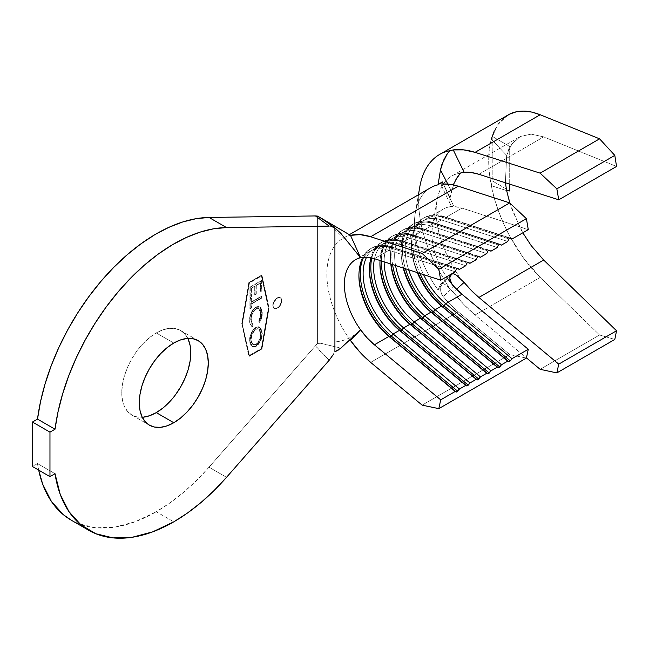 <?xml version="1.0" encoding="UTF-8"?>
<svg xmlns="http://www.w3.org/2000/svg" width="649" height="649" viewBox="0 0 649 649"><rect width="100%" height="100%" fill="white"/><g stroke="black" fill="none" stroke-linecap="round" stroke-linejoin="round"><path stroke-width="0.49" stroke-dasharray="3.25 2.43" d="M277.472 298.151A6.19 3.578 -60 0 1 280.571 297.85A6.19 3.578 -60 0 1 281.52 302.807A6.19 3.578 -60 0 1 277.472 308.267L277.123 308.064A6.19 3.578 120 0 0 281.171 302.604A6.19 3.578 120 0 0 280.222 297.648A6.19 3.578 120 0 0 277.123 297.948L278.802 297.372L280.222 297.648L281.171 298.735L281.171 302.604L278.802 306.709L277.123 308.064L275.444 308.648L274.024 308.372L273.075 307.277L273.075 303.408L274.024 301.217L277.123 297.948A6.19 3.578 120 0 0 273.075 303.408A6.19 3.578 120 0 0 274.024 308.372A6.19 3.578 120 0 0 277.123 308.064L277.472 308.267A6.19 3.578 -60 0 1 274.381 308.575A6.19 3.578 -60 0 1 273.432 303.61A6.19 3.578 -60 0 1 277.472 298.151L279.151 297.575L280.571 297.85L281.52 298.938L281.52 302.807L279.151 306.912L275.801 308.851L274.381 308.575L273.432 307.48L273.091 305.736L273.432 303.61L274.381 301.42L277.472 298.151M187.804 338.389A48.797 28.175 120 0 0 180.673 330.519A48.797 28.175 120 0 0 156.279 332.937L173.786 343.045L156.279 332.937L163.004 329.814L169.478 328.345L175.441 328.589L180.673 330.519L184.965 334.081L188.153 339.127M209.019 467.199L226.533 477.315L209.019 467.199L315.463 345.803L209.019 467.199A170.16 98.242 120 0 1 156.279 511.712L173.786 521.828L156.279 511.712L169.9 502.959L183.343 492.526L196.436 480.56L209.019 467.199M242.093 323.234L249.102 355.587L261.36 348.513L268.37 308.064L261.36 275.703L249.102 282.786L242.093 323.234L249.451 355.79L261.709 348.716L268.718 308.267L261.709 275.906L249.451 282.988L242.442 323.429L249.102 282.786L242.093 323.234L249.451 355.79L242.093 323.234M251.098 302.126L261.644 296.033L261.644 297.777L251.098 303.862L251.098 307.861L249.897 308.559L249.897 298.816L251.098 298.126L251.455 302.32L251.098 298.126L251.098 302.126L261.644 296.033L261.644 297.777L251.098 303.862L251.098 307.861L249.897 308.559L249.897 298.816L251.455 298.329L249.897 298.816L250.246 308.754L251.455 308.064L251.098 303.862L261.993 297.98L261.993 296.236L251.098 302.126M255.82 327.388L258.497 326.747L260.452 327.94L261.604 330.244L261.855 334.949L260.427 340.336L258.448 343.775L255.763 346.201L253.053 346.874L251.074 345.682L249.93 343.329L249.687 338.583L251.139 333.213L253.151 329.814L255.122 327.85L256.168 327.591C252.031 331.022 249.954 335.314 249.946 340.457L249.597 340.263C249.605 335.111 251.682 330.82 255.82 327.388L259.454 327.096L261.945 333.278C261.961 338.429 259.908 342.737 255.763 346.201L252.072 346.525L249.597 340.263L252.42 346.728L256.112 346.404C260.257 342.94 262.318 338.632 262.293 333.481L259.811 327.299L255.82 327.388M252.055 326.609L250.757 324.962L249.987 321.693L250.271 316.98L251.382 313.305L253.345 309.8L256.055 307.318L255.698 307.115L258.367 306.571L260.241 307.164L256.055 307.318C251.877 310.863 249.849 315.244 249.946 320.444L249.67 318.545L250.368 314.952L252.988 309.597L256.882 306.571L259.892 306.961L261.498 309.484L261.945 313.134L261.385 317.637L259.478 322.326L258.781 321.304L260.273 317.507L260.679 312.55L259.6 309.338L258.002 308.283L256.371 308.518L254.473 309.808L251.39 315.398L250.822 320.355L251.244 322.675L252.761 324.784L252.055 326.609L250.035 323.77L249.946 320.444C249.865 323.486 250.684 325.611 252.404 326.812L251.95 326.552L252.404 326.812L253.11 324.987L252.055 326.609C250.336 325.409 249.516 323.283 249.597 320.241C249.492 315.041 251.528 310.668 255.698 307.115L259.892 306.961L261.945 313.134L259.478 322.326L258.781 321.304L260.736 313.873L258.732 308.551L255.779 308.81C252.396 311.69 250.733 315.26 250.798 319.503L252.761 324.784L251.147 319.706C251.09 315.463 252.745 311.893 256.128 309.013L259.081 308.754L261.085 314.075L258.781 321.304L259.827 322.521L262.293 313.337L259.892 306.961M261.644 280.392L261.644 290.647L260.436 291.344L260.436 282.826L255.917 285.43L255.917 293.948L254.716 294.646L254.716 286.128L251.098 288.213L251.098 296.731L249.897 297.429L249.897 287.166L261.644 280.392L249.897 287.166L261.644 280.392L261.644 290.647L260.436 291.344L260.436 282.826L255.917 285.43L255.917 293.948L254.716 294.646L254.716 286.128L251.098 288.213L251.098 296.731L249.897 297.429L249.897 287.166L250.246 297.631L251.455 296.934L251.098 288.213L255.065 286.331L254.716 294.646L256.274 294.151L255.917 285.43L260.784 283.029L260.436 291.344L261.993 290.849L261.644 280.392M491.309 185.695L494.319 198.213L498.408 210.86L503.486 223.434L509.481 235.684L516.271 247.415L523.743 258.399L531.766 268.451L540.195 277.391L599.562 334.998L614.806 339.435L599.562 334.998L540.195 277.391L475.076 314.992L526.444 357.883L475.076 314.992A102.047 58.921 60 0 1 453.245 292.204L463.8 304.422L475.076 314.992L540.195 277.391L523.743 258.399L509.481 235.684C500.436 218.332 494.384 201.669 491.309 185.695L492.202 180.86L492.202 136.363L509.708 146.479L509.708 184.138L509.708 146.479L506.658 155.379L512.029 143.713L520.417 136.452L531.223 134.124L543.684 136.882L616.55 166.444L543.684 136.882L531.223 134.124L520.417 136.452L511.453 144.532L506.658 155.379L505.393 182.758L506.658 155.379L509.708 146.479L492.202 136.363L491.309 139.178L506.658 155.379L491.309 139.178C487.829 152.288 487.829 167.791 491.309 185.695C487.829 167.791 487.829 152.288 491.309 139.178L492.202 136.363L492.202 180.86L509.708 190.968L492.202 180.86L491.309 185.695L506.658 190.603L491.309 185.695M509.781 202.967L520.417 228.464L522.81 232.788L512.029 209.668L506.658 190.603M503.486 118.191L498.408 123.764L494.319 130.806M451.923 205.847L453.578 205.863L443.259 184.04L453.578 205.863L448.143 207.145L454.754 206.658L461.966 208.102L445.676 217.512A53.997 31.176 -120 0 0 423.537 274.616A53.997 31.176 60 0 1 426.847 218.526A53.997 31.176 60 0 1 445.676 217.512L509.854 238.337L443.981 216.563A55.976 32.32 -120 0 0 424.454 217.618A55.976 32.32 -120 0 0 419.952 273.448A55.976 32.32 60 0 1 443.981 216.563L442.577 217.374A55.976 32.32 -120 0 0 411.458 244.056A55.976 32.32 -120 0 0 417.907 272.791A55.976 32.32 60 0 1 423.051 218.429A55.976 32.32 60 0 1 442.577 217.374L508.889 238.897L442.577 217.374L441.474 219.938L435.171 223.572L433.467 222.631A55.976 32.32 -120 0 0 413.94 223.686A55.976 32.32 -120 0 0 405.422 268.735A55.976 32.32 60 0 1 433.467 222.631L499.779 244.154L433.467 222.631L432.064 223.443A55.976 32.32 -120 0 0 400.952 250.125A55.976 32.32 -120 0 0 403.613 268.151A55.976 32.32 60 0 1 412.545 224.497A55.976 32.32 60 0 1 432.064 223.443L430.968 226.006A53.997 31.176 -120 0 0 412.131 227.02A53.997 31.176 -120 0 0 403.216 268.021A53.997 31.176 60 0 1 400.952 251.739A53.997 31.176 60 0 1 430.968 226.006L497.28 247.529L430.968 226.006L424.657 229.641L422.961 228.699A55.976 32.32 -120 0 0 403.435 229.754A55.976 32.32 -120 0 0 392.572 264.565A55.976 32.32 60 0 1 422.961 228.699L489.273 250.222L422.961 228.699L421.558 229.511A55.976 32.32 -120 0 0 390.438 256.193A55.976 32.32 -120 0 0 390.982 264.046A55.976 32.32 60 0 1 402.031 230.565A55.976 32.32 60 0 1 421.558 229.511L420.455 232.066A53.997 31.176 -120 0 0 401.626 233.088A53.997 31.176 -120 0 0 390.795 263.989A53.997 31.176 60 0 1 390.438 257.807A53.997 31.176 60 0 1 420.455 232.066L486.766 253.597L420.455 232.066L414.151 235.709L412.448 234.768A55.976 32.32 -120 0 0 392.929 235.822A55.976 32.32 -120 0 0 381.336 260.914A55.976 32.32 60 0 1 412.448 234.768L478.759 256.29L412.448 234.768L411.052 235.571A55.976 32.32 -120 0 0 379.933 262.261A55.976 32.32 -120 0 0 379.941 263.08A55.976 32.32 60 0 1 391.525 236.634A55.976 32.32 60 0 1 411.052 235.571L409.949 238.134A53.997 31.176 -120 0 0 391.112 239.157A53.997 31.176 -120 0 0 380.046 260.5A53.997 31.176 60 0 1 409.949 238.134L476.261 259.665L409.949 238.134L403.646 241.777L401.942 240.836A55.976 32.32 -120 0 0 382.415 241.89A55.976 32.32 -120 0 0 371.812 257.937A55.976 32.32 60 0 1 401.942 240.836L468.254 262.358L401.942 240.836L400.538 241.639A55.976 32.32 -120 0 0 369.427 268.321A55.976 32.32 -120 0 0 369.427 269.14A55.976 32.32 60 0 1 381.02 242.702A55.976 32.32 60 0 1 400.538 241.639L399.443 244.202A53.997 31.176 -120 0 0 380.606 245.225A53.997 31.176 -120 0 0 371.163 257.791A53.997 31.176 60 0 1 399.443 244.202L465.755 265.725L399.443 244.202L393.132 247.845L391.436 246.896A55.976 32.32 -120 0 0 371.909 247.959A55.976 32.32 -120 0 0 363.091 258.367A55.976 32.32 60 0 1 391.436 246.896L457.748 268.426L391.436 246.896L390.033 247.707A55.976 32.32 -120 0 0 358.913 274.389A55.976 32.32 -120 0 0 358.921 275.208A55.976 32.32 60 0 1 370.506 248.762A55.976 32.32 60 0 1 390.033 247.707L388.929 250.271A53.997 31.176 -120 0 0 370.1 251.293A53.997 31.176 -120 0 0 363.829 257.215A53.997 31.176 60 0 1 388.929 250.271L455.241 271.793L388.929 250.271L374.392 258.667L388.929 250.271L390.033 247.707L456.344 269.23L390.033 247.707L391.436 246.896L393.132 247.845A53.997 31.176 -120 0 0 366.612 257.182A53.997 31.176 60 0 1 374.303 248.867A53.997 31.176 60 0 1 393.132 247.845L457.31 268.678L393.132 247.845L399.443 244.202L400.538 241.639L466.85 263.169L400.538 241.639L401.942 240.836L403.646 241.777A53.997 31.176 -120 0 0 374.489 258.691A53.997 31.176 60 0 1 384.808 242.799A53.997 31.176 60 0 1 403.646 241.777L467.815 262.61L403.646 241.777L409.949 238.134L411.052 235.571L477.364 257.101L411.052 235.571L412.448 234.768L414.151 235.709A53.997 31.176 -120 0 0 384.135 261.823A53.997 31.176 60 0 1 395.322 236.731A53.997 31.176 60 0 1 414.151 235.709L478.329 256.542L414.151 235.709L420.455 232.066L421.558 229.511L487.87 251.033L421.558 229.511L422.961 228.699L424.657 229.641A53.997 31.176 -120 0 0 395.566 265.538A53.997 31.176 60 0 1 405.828 230.663A53.997 31.176 60 0 1 424.657 229.641L488.835 250.473L424.657 229.641L430.968 226.006L432.064 223.443L498.375 244.965L432.064 223.443L433.467 222.631L435.171 223.572A53.997 31.176 -120 0 0 408.659 269.781A53.997 31.176 60 0 1 416.334 224.595A53.997 31.176 60 0 1 435.171 223.572L499.341 244.405L435.171 223.572L441.474 219.938L507.786 241.46L441.474 219.938A53.997 31.176 -120 0 0 422.637 220.952A53.997 31.176 -120 0 0 417.348 272.604A53.997 31.176 60 0 1 411.458 245.671A53.997 31.176 60 0 1 441.474 219.938L442.577 217.374L443.981 216.563L510.284 238.086L443.981 216.563L445.676 217.512L461.966 208.102L528.278 229.632L461.966 208.102A53.997 31.176 -120 0 0 448.143 207.145A53.997 31.176 -120 0 0 443.129 209.124A53.997 31.176 -120 0 0 446.488 276.855M458.218 311.836L509.716 354.581L526.404 358.086L509.716 354.581L422.142 405.138L509.716 354.581L458.218 311.836L370.652 362.393L458.218 311.836L450.536 304.779L443.259 296.707A78.764 45.479 -120 0 0 458.218 311.836M455.411 180.381L451.436 191.017L449.814 199.316L450.073 203.778L451.363 205.579L453.578 205.863L448.143 207.145A53.997 31.176 -120 0 0 432.477 226.85A53.997 31.176 -120 0 0 448.143 279.24L453.578 286.793L443.259 296.707L453.578 286.793L451.371 283.256M37.504 463.597A170.16 98.242 120 0 0 38.689 470.111L37.504 463.597L32.45 466.517L37.504 463.597L55.019 473.705L37.504 463.597M71.195 520.141A170.16 98.242 120 0 0 156.279 511.712L135.179 521.747L114.735 527.158L95.581 527.783L78.302 523.613L71.52 520.328M329.205 360.219L321.92 353.332L315.463 345.803L317.41 343.418L317.41 216.076L317.41 343.418L320.866 343.264L317.41 343.418L315.463 345.803L329.205 360.219M261.644 275.135L268.727 307.853L261.644 348.756L248.818 356.155L241.736 323.437L248.818 282.542L261.993 275.338L269.075 308.056L261.993 348.959L249.167 356.358L242.085 323.64L248.818 282.542L241.736 323.437L248.818 356.155L261.993 348.959L269.075 308.056L261.644 275.135L248.818 282.542L261.644 275.135M175.441 394.835L169.478 401.966M143.072 417.21L137.109 416.974L131.877 415.036L127.585 411.474L124.397 406.428L122.434 400.084L121.769 392.702L122.434 384.541L124.397 375.933L127.585 367.204L131.877 358.694L137.109 350.72L143.072 343.597L149.546 337.585L156.279 332.937A48.797 28.175 120 0 0 124.397 375.933A48.797 28.175 120 0 0 131.877 415.036A48.797 28.175 120 0 0 142.261 417.275M348.716 243.059L328.224 223.118L340.839 233.34L328.094 223.013M350.492 340.514A78.764 45.479 60 0 1 343.175 238.232A78.764 45.479 60 0 1 350.492 235.352A78.764 45.479 -120 0 0 350.492 340.514L348.919 340.66M340.839 348.18L320.866 343.264L340.839 348.18L338.088 350.217M441.75 294.411L443.259 296.707L441.75 294.411L440.598 290.776L441.75 294.411M440.768 287.166L440.598 290.776L440.768 287.166L442.212 284.059L438.059 289.957L442.212 284.059L440.768 287.166M430.749 187.675A78.764 45.479 -120 0 0 438.059 289.957L440.476 284.416L452.742 273.675M441.255 184.008L440.509 183.578L443.259 184.04M464.108 282.396L460.449 279.029L454.803 269.44A77.28 44.619 60 0 1 436.923 201.076A77.28 44.619 60 0 1 454.803 174.484L464.108 172.269M453.675 184.024L450.106 197.531L443.308 184.04L450.106 197.531L449.749 202.228L450.528 204.735M448.143 279.24L453.578 286.793L450.479 281.333M450.106 276.352L442.212 284.059L450.106 276.352M451.436 191.017L447.818 184.081L451.436 191.017M419.652 187.731A102.047 58.921 -120 0 0 443.267 277.991L449.733 288.854L446.512 285.56L443.77 283.767L441.693 283.41L440.468 284.416L438.059 289.957A78.764 45.479 60 0 1 415.206 213.521A78.764 45.479 60 0 1 438.059 184.795M447.226 151.241L445.944 151.606M451.444 274.389L440.476 284.416L442.642 283.418L445.068 284.481L453.245 292.204L456.531 289.227L453.245 292.204L449.733 288.854L443.267 277.991A102.047 58.921 60 0 1 419.757 187.09M443.267 152.604L449.733 150.763M507.98 114.987L497.645 124.843L491.309 139.178M540.13 369.313L599.562 334.998L540.13 369.313M478.897 174.289L543.684 136.882L478.897 174.289M460.449 279.029L454.803 269.44A77.28 44.619 60 0 1 446.058 180.682A77.28 44.619 60 0 1 452.158 175.814A77.28 44.619 60 0 1 454.803 174.484L460.449 173.023M440.476 284.416L451.436 274.397M450.073 203.778L440.533 183.667M242.085 323.64L249.167 282.745L261.993 275.338L269.075 308.056L261.993 348.959L249.167 356.358L242.085 323.64M249.102 355.587L261.709 348.716L249.102 355.587M261.36 348.513L268.37 308.064L261.36 348.513M268.37 308.064L261.36 275.703L268.37 308.064M261.36 275.703L249.102 282.786L261.36 275.703M249.946 340.457L251.488 333.416L253.499 330.017L256.874 327.242L259.924 327.372L261.953 330.446L262.212 335.152L260.776 340.538L258.797 343.978L256.112 346.404L253.402 347.077L251.423 345.885L250.279 343.532L249.946 340.457M256.112 344.668L258.302 342.672L260.882 336.49L260.809 331.663L259.892 329.797L258.326 328.816L256.168 329.335L253.994 331.306L252.388 334.097L251.228 338.478L251.447 342.291L252.356 344.197L253.937 345.187L256.112 344.668L253.142 344.895L250.798 339.638L252.794 344.692L255.763 344.465C259.129 341.625 260.793 338.105 260.736 333.902L261.085 334.105C261.141 338.307 259.478 341.828 256.112 344.668M260.736 333.902L258.724 328.889L255.82 329.132L259.073 329.092L261.085 334.105L259.543 329.595L257.969 328.613L255.82 329.132C252.469 331.939 250.798 335.444 250.798 339.638L251.147 339.841C251.147 335.647 252.818 332.142 256.168 329.335L253.637 331.104L251.35 335.866L250.814 340.295L252.007 343.994L254.627 344.935L257.945 342.469L260.144 337.967L260.736 333.902M260.241 307.164L261.847 309.687L262.261 312.177L262.164 315.528L260.963 320.208L259.827 322.521L259.129 321.506L261.052 315.122L260.833 311.528L259.949 309.532L258.359 308.486L255.471 309.451L252.331 313.881L251.358 317.296L251.252 321.377L253.11 324.987L252.404 326.812M251.455 298.329L250.246 299.019L250.246 308.754L251.455 308.064L251.455 304.065L261.993 297.98L261.993 296.236L251.455 302.32L251.455 298.329M250.246 287.369L250.246 297.631L251.455 296.934L251.455 288.416L255.065 286.331L255.065 294.849L256.274 294.151L256.274 285.633L260.784 283.029L260.784 291.547L261.993 290.849L261.993 280.595L250.246 287.369M180.673 330.519L198.188 340.636M422.637 220.952L416.334 224.595M426.847 218.526L443.129 209.124M412.131 227.02L405.828 230.663M401.626 233.088L395.322 236.731M391.112 239.157L384.808 242.799M380.606 245.225L374.303 248.867M370.1 251.293L355.563 259.681M131.877 415.036L149.392 425.144M359.351 330.933C352.74 337.253 344.773 340.912 335.46 341.909M343.175 238.232L349.34 234.67M437.02 200.476L432.567 226.314M415.336 212.742L418.435 194.781M519.281 137.061L452.158 175.814M371.909 247.959L370.506 248.762M358.913 274.389L358.913 276.012M382.415 241.89L381.02 242.702M369.427 268.321L369.427 269.943M392.929 235.822L391.525 236.634M379.933 262.261L379.933 263.875M403.435 229.754L402.031 230.565M390.438 256.193L390.438 257.807M413.94 223.686L412.545 224.497M400.952 250.125L400.952 251.739M424.454 217.618L423.051 218.429M411.458 244.056L411.458 245.671"/><path stroke-width="0.97" d="M169.478 401.966L163.004 407.97L156.279 412.618L173.786 422.734A48.797 28.175 -60 0 1 149.392 425.144A48.797 28.175 -60 0 1 141.912 386.05A48.797 28.175 -60 0 1 173.786 343.045L180.519 339.93L186.993 338.462L192.956 338.697L198.188 340.636L202.48 344.189L205.668 349.243L207.631 355.579L208.297 362.969L207.631 371.123L205.668 379.73L202.48 388.459L198.188 396.977L192.956 404.952L186.993 412.074L180.519 418.078L173.786 422.734L167.061 425.849L160.587 427.318L154.624 427.083L149.392 425.144L145.1 421.59L141.912 416.536L139.949 410.2L139.284 402.81L139.949 394.657L141.912 386.05L145.1 377.32L149.392 368.802L154.624 360.828L160.587 353.705L167.061 347.702L173.786 343.045A48.797 28.175 -60 0 1 198.188 340.636A48.797 28.175 -60 0 1 205.668 379.73A48.797 28.175 -60 0 1 173.786 422.734L156.279 412.618A48.797 28.175 120 0 0 187.804 338.389M226.533 477.315A170.16 98.242 -60 0 1 173.786 521.828A170.16 98.242 -60 0 1 88.71 530.257A170.16 98.242 -60 0 1 55.019 473.705L60.235 494.4L68.972 511.631L80.955 524.879L95.817 533.721L113.096 537.899L132.25 537.267L152.693 531.856L173.786 521.828L187.407 513.067L200.857 502.642L213.951 490.668L226.533 477.315L329.205 360.219L333.862 353.746L329.205 360.219L226.533 477.315M614.806 339.435L616.55 330.771L543.684 260.046L531.223 245.663L522.81 232.788L531.223 245.663L543.684 260.046L616.55 330.771L614.806 339.435L556.842 372.907L558.748 364.138L478.897 297.453L471.296 290.428L464.108 282.396L456.531 289.227L464.108 282.396A77.28 44.619 60 0 0 478.897 297.453L543.684 260.046L478.897 297.453L558.748 364.138L616.55 330.771L558.748 364.138L556.842 372.907L614.806 339.435M464.067 172.277L464.108 172.269A77.28 44.619 60 0 1 478.897 174.289L558.748 199.811L556.842 188.843L540.13 173.137L475.076 152.345L463.8 149.887L453.245 149.911L464.108 172.269L471.296 172.537L478.897 174.289L558.748 199.811L616.55 166.444L614.806 155.379L599.562 138.829L540.195 114.751L531.766 112.09L523.743 111.101L516.271 111.806L509.481 114.183L503.486 118.191M494.319 130.806L491.309 139.178M348.919 340.66L350.492 340.514L360.13 352.358L370.652 362.393L422.142 405.138L438.829 408.643L440.703 399.841L455.241 391.452L388.929 336.409A53.997 31.176 60 0 1 358.913 276.012A53.997 31.176 60 0 1 363.829 257.215A53.997 31.176 -120 0 0 388.929 336.409L374.392 344.797A53.997 31.176 60 0 1 360.576 329.797A53.997 31.176 60 0 1 355.563 259.681A53.997 31.176 60 0 1 360.576 257.71L350.492 235.352A78.764 45.479 60 0 1 370.652 236.747L422.142 253.459L438.829 269.23L526.404 218.672L528.278 229.632L511.988 239.035L510.284 238.086L508.889 238.897L507.786 241.46L501.482 245.103L507.786 241.46L508.889 238.897L510.284 238.086L511.988 239.035L528.278 229.632L526.404 218.672L438.829 269.23L440.703 280.19L455.241 271.793L456.344 269.23L457.748 268.426L459.443 269.367L465.755 265.725L466.85 263.169L468.254 262.358L469.957 263.299L476.261 259.665L477.364 257.101L478.759 256.29L480.463 257.231L486.766 253.597L487.87 251.033L489.273 250.222L490.969 251.171L497.28 247.529L498.375 244.965L499.779 244.154L501.482 245.103L499.341 244.405L501.482 245.103L499.779 244.154L498.375 244.965L497.28 247.529L490.969 251.171L488.835 250.473L490.969 251.171L489.273 250.222L487.87 251.033L486.766 253.597L480.463 257.231L478.329 256.542L480.463 257.231L478.759 256.29L477.364 257.101L476.261 259.665L469.957 263.299L467.815 262.61L469.957 263.299L468.254 262.358L466.85 263.169L465.755 265.725L459.443 269.367L457.31 268.678L459.443 269.367L457.748 268.426L456.344 269.23L455.241 271.793L440.703 280.19L374.392 258.667L440.703 280.19L438.829 269.23L422.142 253.459L370.652 236.747L360.13 234.63L350.492 235.352L320.866 217.95L328.086 223.013M511.988 239.035L509.854 238.337L511.988 239.035M446.488 276.855A53.997 31.176 -120 0 0 448.143 279.24A53.997 31.176 -120 0 0 461.966 294.24L445.676 303.643L443.981 305.866A55.976 32.32 60 0 1 419.952 273.448A55.976 32.32 -120 0 0 443.981 305.866L442.577 306.669L441.474 306.068A53.997 31.176 60 0 1 417.348 272.604A53.997 31.176 -120 0 0 441.474 306.068L435.171 309.711A53.997 31.176 60 0 1 408.659 269.781A53.997 31.176 -120 0 0 435.171 309.711L501.482 364.754L507.786 361.12L441.474 306.068L435.171 309.711L432.064 312.737A55.976 32.32 60 0 1 403.613 268.151A55.976 32.32 -120 0 0 432.064 312.737L430.968 312.137L424.657 315.779A53.997 31.176 60 0 1 395.566 265.538A53.997 31.176 -120 0 0 424.657 315.779L490.969 370.822L497.28 367.18L430.968 312.137L424.657 315.779L421.558 318.805A55.976 32.32 60 0 1 390.982 264.046A55.976 32.32 -120 0 0 421.558 318.805L420.455 318.205L414.151 321.847A53.997 31.176 60 0 1 384.135 261.823A53.997 31.176 -120 0 0 414.151 321.847L480.463 376.891L486.766 373.248L420.455 318.205L414.151 321.847L411.052 324.873A55.976 32.32 60 0 1 379.941 263.08A55.976 32.32 -120 0 0 411.052 324.873L409.949 324.273L403.646 327.915A53.997 31.176 60 0 1 374.489 258.691A53.997 31.176 -120 0 0 403.646 327.915L469.957 382.959L476.261 379.316L409.949 324.273L403.646 327.915L400.538 330.941A55.976 32.32 60 0 1 369.427 269.14A55.976 32.32 -120 0 0 400.538 330.941L399.443 330.341L393.132 333.984A53.997 31.176 60 0 1 366.612 257.182A53.997 31.176 -120 0 0 393.132 333.984L459.443 389.027L465.755 385.384L399.443 330.341L393.132 333.984L390.033 337.009A55.976 32.32 60 0 1 358.921 275.208A55.976 32.32 -120 0 0 390.033 337.009L388.929 336.409L374.392 344.797L367.18 337.918L360.576 329.797A53.997 31.176 60 0 1 360.576 257.71A53.997 31.176 60 0 1 374.392 258.667L367.18 257.215L360.576 257.71L340.839 233.34L360.576 257.71L350.492 235.352L317.41 216.076L315.463 215.947L329.205 226.112L226.533 227.564L209.019 217.447L315.463 215.947L209.019 217.447A170.16 98.242 120 0 0 37.504 419.1L55.019 429.216A170.16 98.242 -60 0 1 226.533 227.564L209.019 217.447L196.095 218.681L182.629 221.999L168.805 227.361L154.811 234.695L140.841 243.902L127.074 254.854L113.705 267.404L100.92 281.382L88.872 296.601L77.75 312.85L67.683 329.911L58.824 347.556L51.279 365.541L45.162 383.624L40.546 401.561L37.504 419.1L55.019 429.216L49.965 432.137L32.45 422.02L37.504 419.1L32.45 422.02L49.965 432.137L49.965 476.626L32.45 466.517L32.45 422.02L32.45 466.517L49.965 476.626L55.019 473.705L49.965 476.626L49.965 432.137L55.019 429.216L58.061 411.669L62.677 393.732L68.794 375.649L76.339 357.664L85.197 340.019L95.265 322.959L106.387 306.709L118.426 291.49L131.22 277.512L144.589 264.962L158.356 254.01L172.326 244.811L186.32 237.477L200.143 232.115L213.61 228.789L226.533 227.564L329.205 226.112L315.463 215.947L317.41 216.076L320.866 217.95L334.551 227.629M338.437 349.998L334.916 351.831L334.916 227.888L334.916 351.831L340.839 348.18L360.576 329.797L350.492 340.514A78.764 45.479 60 0 0 370.652 362.393L422.142 405.138L438.829 408.643L526.404 358.086L528.278 349.284L511.988 358.686L510.284 360.909L443.981 305.866L445.676 303.643A53.997 31.176 60 0 1 423.537 274.616A53.997 31.176 -120 0 0 445.676 303.643L511.988 358.686L528.278 349.284L461.966 294.24L445.676 303.643L511.988 358.686L510.284 360.909L508.889 361.712L507.786 361.12L501.482 364.754L498.375 367.78L497.28 367.18L490.969 370.822L487.87 373.848L486.766 373.248L480.463 376.891L477.364 379.916L476.261 379.316L469.957 382.959L466.85 385.985L465.755 385.384L459.443 389.027L456.344 392.053L455.241 391.452L440.703 399.841L374.392 344.797L440.703 399.841L438.829 408.643L526.404 358.086L528.278 349.284L461.966 294.24L454.754 287.361L448.143 279.24M403.216 268.021A53.997 31.176 -120 0 0 430.968 312.137A53.997 31.176 60 0 1 403.216 268.021M390.795 263.989A53.997 31.176 -120 0 0 420.455 318.205A53.997 31.176 60 0 1 390.795 263.989M380.046 260.5A53.997 31.176 -120 0 0 409.949 324.273A53.997 31.176 60 0 1 379.933 263.875A53.997 31.176 60 0 1 380.046 260.5M371.163 257.791A53.997 31.176 -120 0 0 399.443 330.341A53.997 31.176 60 0 1 369.427 269.943A53.997 31.176 60 0 1 371.163 257.791M443.259 184.04A78.764 45.479 -120 0 1 458.218 186.19L370.652 236.747L458.218 186.19L509.716 202.902L422.142 253.459L509.716 202.902L526.404 218.672L509.716 202.902L458.218 186.19L450.536 184.373L441.255 184.008M71.52 520.328L63.44 514.762L51.458 501.523L42.72 484.284L38.689 470.111A170.16 98.242 120 0 0 71.195 520.141L88.71 530.257M334.916 227.888L340.839 233.34L334.916 227.888L330.73 226.193L334.162 227.377M188.153 339.127L190.116 345.471L190.782 352.861L190.116 361.014L188.153 369.622L184.965 378.351L180.673 386.861L175.441 394.835M142.261 417.275A48.797 28.175 120 0 0 156.279 412.618L149.546 415.741L143.072 417.21M350.492 340.514L360.576 329.797L340.839 348.18M438.059 184.795L440.476 169.892L447.818 184.081L440.476 169.892L438.059 184.795L442.212 181.858L440.509 183.578L442.212 181.858L438.059 184.795A78.764 45.479 -120 0 0 430.749 187.675L349.34 234.67M451.68 283.832L449.7 277.877L451.436 274.397L453.051 273.675L455.841 274.77L464.108 282.396M447.226 151.241L449.733 150.763L446.504 154.997L443.762 159.978L440.476 169.892L441.872 164.554L447.226 153.91L449.733 150.763L453.245 149.911L464.108 172.269L460.449 173.023L455.411 180.381M451.444 274.389L449.83 276.953M442.212 181.858L443.308 184.04L442.212 181.858M445.944 151.606L443.267 152.604A102.047 58.921 -120 0 0 420.471 183.464M526.444 357.883L540.13 369.313L556.842 372.907L540.13 369.313L526.444 357.883M449.733 150.763L453.245 149.911A102.047 58.921 60 0 1 475.076 152.345L540.195 114.751C533.778 112.277 528.294 111.06 523.743 111.101C518.235 111.076 513.481 112.107 509.481 114.183L439.771 154.365A102.047 58.921 60 0 1 443.267 152.604M419.757 187.09A102.047 58.921 60 0 1 439.771 154.365M506.658 190.603L509.708 190.968L509.708 184.138L509.708 190.968L506.658 190.603L505.393 182.758L506.658 190.603L509.781 202.967M558.748 199.811L556.842 188.843L614.806 155.379L616.55 166.444L558.748 199.811M556.842 188.843L540.13 173.137L599.562 138.829L614.806 155.379L556.842 188.843M540.13 173.137L475.076 152.345L540.195 114.751L599.562 138.829L540.13 173.137M452.742 273.675L454.771 274.17L457.399 275.93L460.449 279.029M450.479 281.333L449.789 278.981M460.449 173.023L457.407 176.974L453.675 184.024M363.091 258.367A55.976 32.32 -120 0 0 391.436 336.198A55.976 32.32 60 0 1 363.091 258.367M457.748 391.242L391.436 336.198L393.132 333.984L459.443 389.027L457.748 391.242L456.344 392.053L390.033 337.009L391.436 336.198L457.748 391.242M455.241 391.452L388.929 336.409L455.241 391.452M371.812 257.937A55.976 32.32 -120 0 0 401.942 330.13A55.976 32.32 60 0 1 371.812 257.937M468.254 385.173L401.942 330.13L403.646 327.915L469.957 382.959L468.254 385.173L466.85 385.985L400.538 330.941L401.942 330.13L468.254 385.173M465.755 385.384L399.443 330.341L465.755 385.384M381.336 260.914A55.976 32.32 -120 0 0 412.448 324.062A55.976 32.32 60 0 1 381.336 260.914M478.759 379.105L412.448 324.062L414.151 321.847L480.463 376.891L478.759 379.105L477.364 379.916L411.052 324.873L412.448 324.062L478.759 379.105M476.261 379.316L409.949 324.273L476.261 379.316M392.572 264.565A55.976 32.32 -120 0 0 422.961 317.994A55.976 32.32 60 0 1 392.572 264.565M489.273 373.037L422.961 317.994L424.657 315.779L490.969 370.822L489.273 373.037L487.87 373.848L421.558 318.805L422.961 317.994L489.273 373.037M486.766 373.248L420.455 318.205L486.766 373.248M405.422 268.735A55.976 32.32 -120 0 0 433.467 311.926A55.976 32.32 60 0 1 405.422 268.735M499.779 366.969L433.467 311.926L435.171 309.711L501.482 364.754L499.779 366.969L498.375 367.78L432.064 312.737L433.467 311.926L499.779 366.969M497.28 367.18L430.968 312.137L497.28 367.18M442.577 306.669A55.976 32.32 60 0 1 417.907 272.791A55.976 32.32 -120 0 0 442.577 306.669L443.981 305.866L510.284 360.909L508.889 361.712L442.577 306.669L507.786 361.12L442.577 306.669M418.435 194.781L419.781 186.953"/></g></svg>
